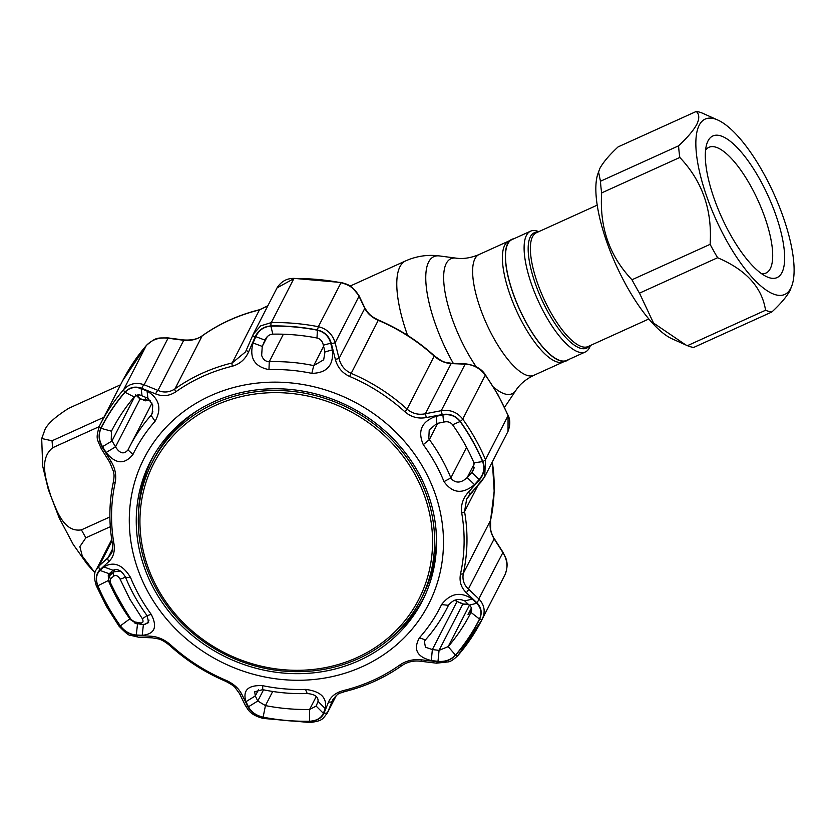 <?xml version="1.0" encoding="UTF-8"?>
<svg xmlns="http://www.w3.org/2000/svg" width="834" height="834" viewBox="0 0 834 834"><rect width="100%" height="100%" fill="white"/><g stroke="black" fill="none" stroke-linecap="round" stroke-linejoin="round"><path stroke-width="1.25" d="M513.911 238.732A66.626 21.924 65.6 0 0 511.232 239.629L508.24 241.339A66.313 21.82 65.6 0 0 504.706 245.269A66.313 21.82 65.6 0 0 519.551 317.16A66.313 21.82 65.6 0 0 562.981 362.071L566.244 360.945A66.626 21.924 65.6 0 0 568.673 359.527M511.232 239.629A66.626 21.924 65.6 0 0 507.677 243.58A66.626 21.924 65.6 0 0 522.595 315.815A66.626 21.924 65.6 0 0 566.244 360.945M145.481 397.255A86.298 28.387 65.6 0 0 145.314 400.841M538.774 231.654A66.313 21.82 65.6 0 0 530.549 231.185A66.313 21.82 65.6 0 0 545.634 315.554A66.313 21.82 65.6 0 0 585.322 351.979A66.313 21.82 65.6 0 0 590.389 345.495M530.549 231.185L511.961 239.619A66.313 21.82 65.6 0 0 527.036 323.988A66.313 21.82 65.6 0 0 566.734 360.403L585.322 351.979M95.055 572.895L82.316 556.153L79.855 546.645L85.871 537.794L110.296 526.713M109.89 516.955L81.419 529.861C63.634 532.728 56.514 509.981 50.843 496.115C46.61 481.666 38.135 459.388 52.761 447.691L99.11 426.674M103.896 417.281L52.042 440.79L41.731 438.517L44.15 431.908C45.63 425.58 53.824 417.709 68.722 408.295L120.576 384.787M717.751 120.013A96.296 31.671 65.6 0 0 699.215 125.225A96.296 31.671 65.6 0 0 727.112 241.579A96.296 31.671 65.6 0 0 790.736 288.314A96.296 31.671 65.6 0 0 792.3 284.415A96.296 31.671 65.6 0 0 773.827 193.686A96.296 31.671 65.6 0 0 717.751 120.013L702.53 113.215A109.004 35.862 65.6 0 0 696.234 111.464L618.098 146.888C609.341 155.041 603.274 162.182 599.907 168.322L597.644 174.473A96.296 31.671 65.6 0 0 616.128 265.202A96.296 31.671 65.6 0 0 672.194 338.875L687.424 345.672L765.549 310.248C762.005 287.334 746.034 269.83 717.615 257.727L639.49 293.151L653.512 323.029L685.85 344.984M765.549 310.248A109.004 35.862 65.6 0 0 771.846 311.989L693.721 347.424A109.004 35.862 -114.4 0 1 687.424 345.672M639.49 293.151A109.004 35.862 -114.4 0 1 631.974 279.765L710.109 244.341C712.392 210.074 702.291 181.124 679.814 157.459L601.679 192.894C599.396 227.15 609.498 256.111 631.974 279.765M601.679 192.894A109.004 35.862 -114.4 0 1 600.47 181.249L678.595 145.825C687.393 137.62 693.45 130.479 696.786 124.391C699.58 118.511 699.403 114.206 696.234 111.464M598.499 171.7L600.47 181.249M678.595 145.825A109.004 35.862 65.6 0 0 679.814 157.459M710.109 244.341A109.004 35.862 65.6 0 0 717.615 257.727M792.3 284.415L790.038 290.566C786.712 296.654 780.645 303.795 771.846 311.989M708.024 140.915A77.76 25.583 -114.4 0 1 759.409 178.664A77.76 25.583 -114.4 0 1 781.927 272.624A77.76 25.583 -114.4 0 1 766.957 276.836A77.76 25.583 -114.4 0 1 721.681 217.33A77.76 25.583 -114.4 0 1 706.763 144.063A77.76 25.583 -114.4 0 1 708.024 140.915M705.564 150.203A69.034 22.716 -114.4 0 1 708.963 147.295A69.034 22.716 -114.4 0 1 754.363 192.862A69.034 22.716 -114.4 0 1 770.282 268.642A69.034 22.716 -114.4 0 1 765.987 273.052A69.034 22.716 -114.4 0 1 761.567 273.688M214.786 403.375A150.798 137.787 27.2 0 1 387.706 435.734A150.798 137.787 27.2 0 1 420.607 599.948A150.798 137.787 27.2 0 1 358.12 658.787A150.798 137.787 27.2 0 1 185.211 626.428A150.798 137.787 27.2 0 1 152.309 462.213A150.798 137.787 27.2 0 1 214.786 403.375M420.607 599.948L422.296 596.664A150.798 137.787 -152.8 0 0 436.151 531.456M357.025 657.588A148.911 136.057 -152.8 0 0 414.321 473.399A148.911 136.057 -152.8 0 0 215.485 405.366A148.911 136.057 -152.8 0 0 158.189 589.544A148.911 136.057 -152.8 0 0 357.025 657.588M198.899 409.661A150.798 137.787 -152.8 0 0 153.988 458.929L152.309 462.213M442.896 414.978L443.594 422.15L436.86 423.453L429.229 429.917L428.78 438.663L429.364 439.601A178.049 162.682 27.2 0 1 441.353 458.2A178.049 162.682 27.2 0 1 450.871 477.924L451.35 478.872C456.021 483.512 461.306 483.063 467.207 477.548L474.515 484.648C462.651 494.447 452.476 493.436 444.011 481.614A171.595 156.792 -152.8 0 0 434.837 462.599A171.595 156.792 -152.8 0 0 423.276 444.668C417.375 430.865 421.66 421.389 436.14 416.26L442.896 414.978C449.995 413.831 455.729 416.01 460.118 421.514A211.919 193.634 27.2 0 1 472.513 441.04A211.919 193.634 27.2 0 1 482.615 461.609C484.961 468.135 483.803 474.108 479.123 479.529L474.515 484.648M305.546 689.405C320.663 691.261 327.241 697.662 325.281 708.619L323.352 713.31C321.163 718.157 316.586 720.805 309.623 721.233A211.919 193.634 27.2 0 1 263.117 717.177C256.121 715.509 251.243 712.048 248.469 706.773L245.947 701.696C242.496 690.271 248.084 684.923 262.689 685.673A171.595 156.792 -152.8 0 0 305.546 689.405L307.204 693.544A178.049 162.682 27.2 0 1 262.731 689.655L254.693 691.73L255.298 695.942L257.779 701.008L248.469 706.773M455.479 655.097C450.86 659.913 445.033 661.998 438.006 661.32L431.282 660.549C416.979 656.973 413.028 649.373 419.439 637.76A171.595 156.792 -152.8 0 0 441.572 604.567C450.506 593.141 460.733 591.316 472.242 599.083L476.673 603.295C481.145 607.83 482.083 613.084 479.487 619.057A211.919 193.634 27.2 0 1 455.479 655.097L448.171 646.631A201.307 183.939 -152.8 0 0 470.303 613.741A201.307 183.939 -152.8 0 0 470.981 612.406C472.273 609.446 471.679 607.027 469.188 605.15L464.757 600.96C458.408 598.03 452.935 599.552 448.338 605.505A178.049 162.682 27.2 0 1 446.617 608.945A178.049 162.682 27.2 0 1 425.382 639.949L424.381 641.398L425.434 647.226L432.366 649.571L439.059 650.364L448.171 646.631L469.396 605.296M423.891 468.864A159.878 146.086 27.2 0 1 362.373 666.616A159.878 146.086 27.2 0 1 148.89 593.558A159.878 146.086 27.2 0 1 210.408 395.806A159.878 146.086 27.2 0 1 423.891 468.864M103.833 566.943C113.695 561.042 122.588 564.535 130.511 577.42A171.595 156.792 -152.8 0 0 139.674 596.435A171.595 156.792 -152.8 0 0 151.235 614.366C157.699 627.105 154.686 634.09 142.207 635.331L136.276 634.997C130.031 634.497 124.735 631.453 120.377 625.854A211.919 193.634 27.2 0 1 107.993 606.328A211.919 193.634 27.2 0 1 97.88 585.77C95.493 579.328 96.212 574.219 100.049 570.446L103.833 566.943L113.07 570.279L109.275 573.75L100.049 570.446M115.175 482.75A179.393 163.923 -152.8 0 0 113.966 543.799C115.071 551.368 113.403 557.258 108.952 561.47L100.028 569.705C95.983 573.709 95.222 579.077 97.734 585.802A212.097 193.801 -152.8 0 0 107.847 606.381A212.097 193.801 -152.8 0 0 120.252 625.917C124.829 631.797 130.396 634.987 136.943 635.487L150.902 636.227C158.001 636.686 164.611 639.584 170.72 644.932A179.393 163.923 -152.8 0 0 226.056 680.336C233.53 683.682 238.785 688.373 241.839 694.409L247.74 706.377C250.69 711.955 255.809 715.603 263.106 717.313A212.097 193.801 -152.8 0 0 309.654 721.379C316.972 720.92 321.778 718.137 324.061 713.028L328.565 701.967C330.942 696.39 335.883 692.595 343.379 690.562A179.393 163.923 -152.8 0 0 399.924 664.927C406.325 660.664 413.508 658.964 421.483 659.84L437.277 661.696C444.71 662.394 450.829 660.226 455.635 655.18A212.097 193.801 -152.8 0 0 479.665 619.12C482.396 612.823 481.395 607.308 476.673 602.565L466.258 592.64C461.056 587.553 459.138 581.35 460.493 574.021A179.393 163.923 -152.8 0 0 461.713 512.983C460.66 505.31 462.839 498.43 468.26 492.331L479.102 480.342C484.033 474.598 485.273 468.333 482.803 461.525A212.097 193.801 -152.8 0 0 472.68 440.946A212.097 193.801 -152.8 0 0 460.285 421.399C455.666 415.613 449.63 413.33 442.187 414.561L426.299 417.563C418.241 419.002 411.12 417.094 404.959 411.85A179.393 163.923 -152.8 0 0 349.623 376.447C342.201 372.986 337.457 367.304 335.372 359.391L331.39 343.671C329.336 336.363 324.676 331.807 317.431 330.003A212.097 193.801 -152.8 0 0 270.883 325.948C263.513 326.49 258.248 330.181 255.079 337.019L248.636 351.823C245.3 359.287 239.848 364.083 232.3 366.209A179.393 163.923 -152.8 0 0 175.755 391.855C169.406 396.014 162.734 396.723 155.718 393.961L141.853 388.352C135.317 385.923 129.656 387.184 124.891 392.136A212.097 193.801 -152.8 0 0 100.862 428.207C98.099 434.587 98.631 441.009 102.457 447.483L110.943 461.16C115.175 468.135 116.593 475.328 115.175 482.75A3.638 1.439 -167.5 0 1 113.56 481.093A3.638 1.439 -167.5 0 1 113.612 480.957M468.343 604.348L462.797 604.118L454.624 600.261M142.041 395.848C139.122 394.253 136.526 394.638 134.264 396.984A201.307 183.939 -152.8 0 0 112.131 429.875A201.307 183.939 -152.8 0 0 111.454 431.209L111.256 439.476L115.519 446.868C119.856 453.696 124.058 454.666 128.113 449.776A178.049 162.682 27.2 0 1 129.833 446.326A178.049 162.682 27.2 0 1 151.069 415.322L152.153 413.727L152.758 404.99L147.91 398.245L142.041 395.848L141.165 388.654L147.055 391.031L147.91 398.245M332.401 349.884C333.84 365.219 326.98 373.038 311.822 373.361A171.595 156.792 -152.8 0 0 268.975 369.629C254.401 366.71 249.095 357.817 253.067 342.972L262.241 346.412L261.657 355.378C262.981 359.444 265.514 361.56 269.246 361.737A178.049 162.682 27.2 0 1 313.72 365.615L323.686 359.777L324.979 351.885L323.321 345.203L330.702 343.201L332.401 349.884L324.979 351.885M263.523 689.822L257.779 701.008L265.441 705.606A201.307 183.939 -152.8 0 0 309.612 709.463L316.149 706.096L323.352 713.31M144.136 624.478L148.65 622.581L147.097 615.669A178.049 162.682 27.2 0 1 135.098 597.071A178.049 162.682 27.2 0 1 125.58 577.347C121.754 570.664 117.584 568.308 113.07 570.279M109.275 573.75L108.253 575.001L108.483 580.777A201.307 183.939 -152.8 0 0 118.084 600.313A201.307 183.939 -152.8 0 0 129.854 618.859L130.25 619.391M417.813 471.617A152.799 139.622 -152.8 0 0 284.363 388.998A152.799 139.622 -152.8 0 0 153.06 456.605A152.799 139.622 -152.8 0 0 154.968 590.806A152.799 139.622 -152.8 0 0 294.308 673.653A152.799 139.622 -152.8 0 0 424.725 596.07A152.799 139.622 -152.8 0 0 417.813 471.617M154.175 454.697A152.612 139.445 -152.8 0 0 138.507 513.129M387.278 640.835A152.612 139.445 -152.8 0 0 425.632 594.048M438.006 661.32L439.059 650.364L462.797 604.118A3.638 1.345 -68.3 0 1 463.454 604.014L457.553 601.668A3.638 1.334 -68.4 0 0 456.896 601.773L432.366 649.571L431.282 660.549M134.316 622.842L137.506 624.061L136.276 634.997M142.207 635.331L143.417 624.364M137.693 623.707L140.758 624.228M245.947 701.696L255.298 695.942L258.623 689.457M325.281 708.619L318.035 701.415C318.484 696.838 314.877 694.211 307.204 693.544M316.149 706.096L318.035 701.415M323.321 345.203C322.56 341.294 320.454 338.896 316.993 338.01A201.307 183.939 -152.8 0 0 272.822 334.153C269.319 334.413 266.692 336.404 264.951 340.116L255.819 336.665C258.853 330.16 263.878 326.657 270.883 326.146A211.919 193.634 27.2 0 1 317.389 330.201C324.332 331.953 328.773 336.279 330.702 343.201M265.264 339.448L262.241 346.412L267.203 336.748M253.067 342.972L255.819 336.665M150.433 400.445L140.06 399.069A3.638 1.605 -46 0 0 139.799 398.391L145.21 400.831L150.328 400.32M147.055 391.031C159.367 398.516 162.036 408.597 155.072 421.274A171.595 156.792 -152.8 0 0 132.95 454.478C124.568 464.83 115.613 464.173 106.106 452.508L115.519 446.868L140.06 399.069L135.65 394.816M128.029 449.943L132.95 454.478M134.847 396.379L111.912 441.061L102.509 446.67C98.871 440.498 98.381 434.378 101.018 428.311A211.919 193.634 27.2 0 1 125.027 392.282C129.604 387.549 134.983 386.34 141.165 388.654M106.106 452.508L102.509 446.67M448.421 605.328L441.572 604.567M471.658 609.31L467.968 614.773L471.398 607.996M464.757 600.96L472.242 599.083M476.673 603.295L469.188 605.15M110.943 461.16L109.754 462.338L101.248 448.702C97.057 438.507 95.483 439.237 99.444 425.966A3.638 1.48 26.7 0 0 99.444 425.966A214.38 195.886 27.2 0 1 100.174 424.537A214.38 195.886 27.2 0 1 123.734 389.509C129.385 383.588 136.192 382.014 144.157 384.776L157.98 390.416C163.829 392.939 169.479 392.428 174.952 388.894A181.676 166.008 27.2 0 1 232.217 362.926L245.519 351.896L253.275 334.173L260.698 325.865L271.3 322.591A214.38 195.886 27.2 0 1 318.348 326.699C326.97 328.804 332.558 334.173 335.122 342.805L339.042 358.505C340.679 365.344 344.671 370.275 351.031 373.298A181.676 166.008 27.2 0 1 407.075 409.14C412.403 413.612 418.512 415.155 425.392 413.747L441.238 410.693C450.11 409.39 457.282 412.184 462.745 419.085A214.38 195.886 27.2 0 1 485.503 459.638L484.7 476.777L466.665 499.003L464.548 511.565A181.676 166.008 27.2 0 1 463.318 573.385C462.192 579.672 463.892 584.884 468.406 589.023L478.831 598.895C484.429 604.786 485.596 611.458 482.333 618.922A214.38 195.886 27.2 0 1 481.614 620.35A214.38 195.886 27.2 0 1 458.043 655.378A3.638 1.439 40.7 0 1 457.97 655.493L481.614 620.35L504.174 576.388A214.38 195.886 -152.8 0 0 504.904 574.97C508.208 567.485 507.479 559.937 502.735 552.337L494.145 538.879C490.548 532.947 489.339 526.786 490.528 520.395A181.676 166.008 -152.8 0 0 492.3 461.953M460.285 421.399A3.638 0.73 144.5 0 0 462.745 419.085L485.305 375.123A3.638 0.73 144.5 0 0 485.357 374.768L497.877 394.513L508.114 415.322C510.345 419.804 510.325 425.132 508.042 431.303L508.062 415.676A214.38 195.886 -152.8 0 0 497.835 394.878A214.38 195.886 -152.8 0 0 485.305 375.123C479.936 368.18 473.222 364.521 465.143 364.135A3.638 1.783 -87.7 0 1 465.841 363.885L451.819 363.353C443.886 361.998 444.376 363.155 434.347 355.826C417.771 340.783 399.121 328.857 378.396 320.037L374.049 317.764C372.277 316.43 369.191 315.346 364.687 307.673L358.922 295.538L351.896 287.209C348.987 285.551 349.748 284.821 341.137 282.497L294.121 278.389C286.844 278.254 281.141 281.423 277.024 287.918L253.348 334.017M442.187 414.561L441.238 410.693L465.143 364.135L451.131 363.603C445.158 363.217 439.539 360.736 434.274 356.16A181.676 166.008 -152.8 0 0 378.24 320.308C371.87 317.452 367.387 313.469 364.781 308.361A3.638 1.981 -25.3 0 0 364.687 307.673M335.372 359.391L339.042 358.505L364.781 308.361L359.016 296.247C355.607 289.283 349.571 284.78 340.908 282.747A214.38 195.886 -152.8 0 0 293.86 278.639L277.024 287.907M267.808 305.849L259.416 309.935A181.676 166.008 -152.8 0 0 202.151 335.904C196.699 339.542 190.559 340.991 183.72 340.282A3.638 0.625 -82.4 0 0 183.511 339.949L167.832 337.885C157.365 338.239 156.907 336.561 146.377 345.432L122.734 380.575L99.444 425.966A3.638 1.48 26.7 0 0 100.862 428.207M155.718 393.961A3.638 1.387 112.1 0 1 157.98 390.416L183.72 340.282L168.051 338.218C159.242 337.113 151.986 339.563 146.304 345.547A214.38 195.886 -152.8 0 0 122.734 380.575M108.952 561.47A3.638 2.398 -132.5 0 1 108.159 557.592L111.016 553.88C112.1 553.463 112.538 549.867 112.319 543.08A3.638 1.22 170.1 0 0 113.966 543.799M111.746 539.556L96.275 569.695L99.225 565.786L108.159 557.592L112.465 549.22M324.061 713.028A3.638 2.471 21.9 0 0 327.783 712.007L327.262 713.143C322.216 719.471 322.675 720.732 310.227 722.536A3.638 0.751 88.9 0 1 309.654 721.379M332.724 699.882L327.783 712.007L336.175 695.66M493.822 539.504L468.406 589.023A3.638 1.668 -46.5 0 1 466.258 592.64M492.383 461.796L494.176 491.278L490.569 520.26L490.621 529.632C491.747 533.969 493.019 537.044 494.426 538.847L503.017 552.316L478.831 598.895A3.638 1.689 -46.7 0 1 476.673 602.565M141.853 388.352A3.638 1.418 112.3 0 1 144.157 384.776L168.051 338.218A3.638 0.646 -82.6 0 0 167.832 337.885M331.39 343.671L335.122 342.805L359.016 296.247A3.638 2.002 -25.5 0 0 358.922 295.538M426.299 417.563L425.392 413.747L451.131 363.603A3.638 1.751 -87.9 0 1 451.819 363.353M479.102 480.342L481.155 481.864L470.293 493.801L468.26 492.331M252.598 335.602L255.079 337.019M246.218 350.405L248.636 351.823M101.248 448.702L102.457 447.483M100.028 569.705A3.638 2.419 -132.4 0 1 99.225 565.786L111.965 540.964M136.943 635.487A3.638 1.856 93 0 0 138.402 637.166L152.341 637.864C158.252 638.959 160.785 638.26 169.782 645.526C186.357 660.57 205.008 672.506 225.733 681.315C231.352 684.328 234.448 686.372 235.021 687.456L239.525 693.586L245.384 705.554C247.917 708.942 249.366 714.842 263.21 718.428L310.227 722.536M150.902 636.227A3.638 1.835 92.8 0 0 152.341 637.864M241.839 694.409A3.638 2.054 154 0 1 239.525 693.586M247.74 706.377A3.638 2.085 153.8 0 1 245.384 705.554M328.565 701.967A3.638 2.45 22 0 0 332.245 700.956L333.287 698.913M421.483 659.84A3.638 0.709 96.9 0 1 420.732 661.279L436.495 663.176L448.369 661.894C450.579 661.612 453.779 659.486 457.97 655.493A3.638 1.439 40.7 0 1 455.635 655.18M437.277 661.696A3.638 0.74 96.8 0 1 436.495 663.176M436.86 423.453L436.14 416.26M479.123 479.529L471.825 472.461L473.41 470.126L473.952 462.828A201.307 183.939 -152.8 0 0 452.581 424.756C450.391 422.014 447.399 421.149 443.594 422.15M474.275 463.777L467.207 477.548L471.825 472.461L474.317 467.613M109.171 581.767A3.638 1.074 -23.4 0 0 110.088 582.069L119.575 601.199L131.115 619.537L134.681 621.935L140.352 622.915A3.638 2.481 -80.3 0 0 141.978 624.437L136.317 623.467L130.396 619.599L109.171 581.767C108.41 578.327 108.378 576.482 109.066 576.231L113.747 571.874L120.346 570.988M140.352 622.915C143.062 623.123 143.709 621.684 142.27 618.62L129.906 599.26L120.013 578.963C117.98 575.846 115.978 574.845 114.008 575.971A3.638 2.971 -128.4 0 1 113.747 571.874A1021.629 243.695 150.7 0 1 114.831 569.497M136.317 623.467A3.638 2.481 -80.2 0 1 134.681 621.935M130.396 619.599A3.638 0.646 -35 0 0 131.115 619.537M114.008 575.971L110.474 578.796L110.088 582.069M110.474 578.796A3.638 2.971 -128.4 0 1 110.203 574.678A1027.749 245.154 150.7 0 1 111.673 571.561M120.013 578.963A3.638 1.105 -22.6 0 0 125.329 576.774M142.27 618.62A3.638 0.615 -35.8 0 0 146.888 615.398M141.978 624.437C144.459 625.062 146.638 624.009 148.504 621.247L149.025 620.1M350.176 286.052L405.616 260.906A90.843 29.878 65.6 0 0 399.955 266.713A90.843 29.878 65.6 0 0 407.565 335.362M476.183 366.762A74.101 24.374 65.6 0 1 446.242 263.502A74.101 24.374 65.6 0 1 455.948 258.123L439.539 255.944A83.056 27.324 65.6 0 0 428.666 261.97A83.056 27.324 65.6 0 0 453.331 363.405M504.268 406.825A83.056 27.324 65.6 0 0 506.728 404.125L504.487 407.284M493.499 387.059A74.101 24.374 65.6 0 0 515.902 390.343L506.728 404.125M455.948 258.123C463.141 259.186 470.845 257.987 479.081 254.526A66.313 21.82 65.6 0 0 474.942 258.759A66.313 21.82 65.6 0 0 490.246 331.546A66.313 21.82 65.6 0 0 533.854 375.321L563.304 361.966M589.398 345.943A63.353 20.84 -114.4 0 1 548.73 313.323A63.353 20.84 -114.4 0 1 537.774 232.102M597.217 205.143L536.45 232.707A62.498 20.558 65.6 0 0 550.659 312.218A62.498 20.558 65.6 0 0 588.064 346.548L648.831 318.984M81.419 529.861A98.11 32.276 65.6 0 0 85.871 537.794M52.042 440.79A98.11 32.276 65.6 0 0 52.761 447.691M138.871 394.878A82.483 27.136 65.6 0 0 138.163 396.796M437.735 423.286L429.364 439.601L423.276 444.668M97.734 585.802A3.638 0.99 157 0 1 96.244 585.604L106.471 606.412L119.001 626.157C125.569 632.902 129.406 635.956 130.5 635.32L138.402 637.166M283.372 334.226L269.246 361.737L268.975 369.629M272.697 691.469L265.441 705.606L263.117 717.177M129.864 618.838L120.377 625.854M466.56 447.358L450.871 477.924L444.011 481.614M108.701 580.349L97.88 585.77M130.511 577.42L125.58 577.347M151.235 614.366L147.097 615.669M316.284 696.463L309.612 709.463L309.623 721.233M262.689 685.673L262.731 689.655M272.822 334.153L270.883 326.146M316.993 338.01L317.389 330.201M311.822 373.361L313.72 365.615L323.602 346.35M265.619 338.823L264.951 340.116M155.072 421.274L151.069 415.322L152.883 411.787M112.819 428.551L111.454 431.209L101.018 428.311M134.264 396.984L125.027 392.282M425.382 639.949L419.439 637.76M479.487 619.057L470.981 612.406M478.038 485.294L464.548 511.565A3.638 1.22 170.1 0 1 461.713 512.983M482.803 461.525A3.638 0.99 157 0 0 485.503 459.638L508.062 415.676A3.638 0.99 157 0 0 508.114 415.322M404.959 411.85L407.075 409.14L434.347 355.826M378.396 320.037L349.623 376.447M317.431 330.003L318.348 326.699L341.137 282.497M294.121 278.389A3.638 0.751 -91.1 0 0 293.86 278.639L271.3 322.591A3.638 0.751 88.9 0 0 270.883 325.948M232.3 366.209A3.638 1.011 76.3 0 1 232.217 362.926L259.416 309.935A3.638 1.011 -103.7 0 1 259.676 309.695C238.618 314.887 219.498 323.55 202.318 335.706A3.638 1.334 -125.4 0 1 202.558 335.622M183.511 339.949C191.684 340.481 197.96 339.063 202.318 335.706A3.638 1.334 -125.4 0 0 202.151 335.904L174.952 388.894A3.638 1.334 54.6 0 0 175.755 391.855M124.891 392.136A3.638 1.439 40.7 0 1 123.734 389.509L146.304 345.547A3.638 1.439 -139.3 0 1 146.377 345.432M503.017 552.316C504.726 556.528 510.043 561.918 504.904 574.97L482.333 618.922A3.638 1.48 26.7 0 1 479.665 619.12M490.569 520.26A3.638 1.439 -167.5 0 1 490.528 520.395L463.318 573.385A3.638 1.439 -167.5 0 1 460.493 574.021M120.252 625.917A3.638 0.73 144.5 0 1 119.001 626.157M170.72 644.932L169.782 645.526M226.056 680.336L225.733 681.315M263.106 717.313L263.21 718.428M343.379 690.562A3.638 1.011 76.3 0 0 344.452 691.657C365.511 686.465 384.63 677.802 401.811 665.647C407.451 661.831 413.758 660.382 420.732 661.279M399.924 664.927A3.638 1.334 54.6 0 0 401.811 665.647M460.118 421.514L452.581 424.756M482.615 461.609L473.952 462.828M479.081 254.526L508.531 241.172M515.902 390.343C519.843 384.234 525.827 379.23 533.854 375.321M405.616 260.906C416.5 256.069 427.811 254.412 439.539 255.944M95.045 572.916L86.997 563.961L73.163 544.341L59.256 518.091L48.33 489.516L42.711 466.237L41.7 438.747M468.228 604.233L463.454 604.014M136.588 395.285L139.799 398.391M152.038 403.051L129.833 446.326M455.01 600.126L457.553 601.668M448.869 604.556L446.617 608.945M508.042 431.303L484.7 476.777L481.155 481.864M336.279 695.566L327.272 713.133M504.904 574.97L504.174 576.388M259.676 309.695L267.87 305.744M485.357 374.768C481.593 368.805 475.088 365.177 465.841 363.885M470.293 493.801L466.665 499.003M245.519 351.896L253.275 334.173M109.754 462.338L113.518 471.648C113.737 474.692 114.581 473.222 113.56 481.093C109.108 501.422 108.691 522.084 112.319 543.08M96.275 569.695C93.867 572.562 93.856 577.858 96.244 585.604M332.714 699.914C339.261 691.334 339.688 693.951 344.452 691.657M110.985 572.187L109.087 576.2"/></g></svg>
